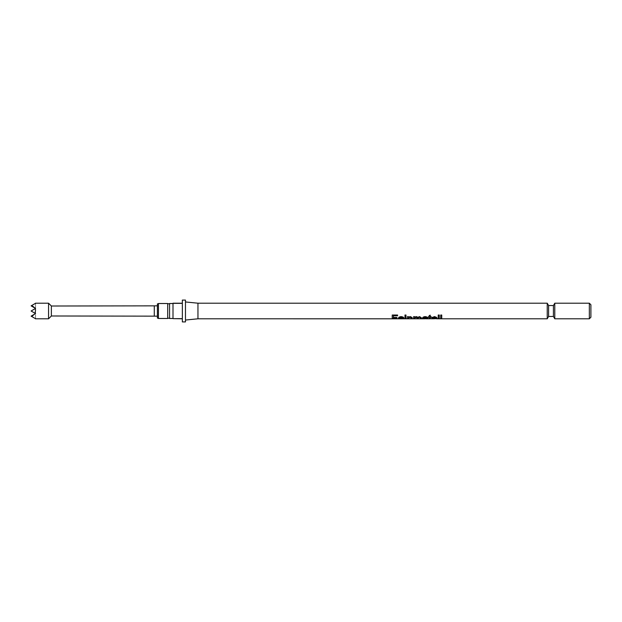 <?xml version="1.0" encoding="UTF-8"?>
<svg xmlns="http://www.w3.org/2000/svg" width="622" height="622" viewBox="0 0 622 622"><rect width="100%" height="100%" fill="white"/><g stroke="black" fill="none" stroke-linecap="round" stroke-linejoin="round"><path stroke-width="0.47" stroke-dasharray="3.11 2.33" d="M167.699 318.487L167.699 303.513M48.563 318.798L48.563 303.202M35.089 308.699L35.555 308.426L35.555 313.574L31.1 311L35.089 308.699L35.555 309.904L35.089 313.301L35.555 313.574L35.555 318.363L31.1 316.147L35.555 313.574L35.555 318.363L35.089 318.448L35.555 318.721M31.738 305.488L35.555 303.637L35.555 308.426L31.1 305.853L31.738 305.488L35.555 308.426L35.555 313.574L31.1 311L35.555 308.426L31.1 311L35.555 308.426L31.1 305.853L35.555 308.426L31.1 311L35.089 313.301M35.089 303.552L35.555 303.637L35.555 308.426L31.1 305.853L35.555 303.279M51.369 306.008L51.369 315.992M157.405 311L157.405 305.822L157.405 311M553.424 305.542L553.424 316.458M548.588 305.542L548.588 316.458M554.777 303.202L554.777 318.798M547.236 303.202L547.236 318.798M169.565 303.513L169.565 318.487M158.439 303.513L158.439 318.487M157.405 318.099L157.405 303.901M590.9 317.236L590.9 304.764M589.337 303.202L589.337 318.798M197.951 303.202L197.951 318.798M185.473 300.084L185.473 321.916M173.002 318.643L173.002 303.357L182.355 303.357L182.355 318.643L173.002 318.643L182.355 318.798L182.355 321.916M173.002 311L173.002 318.487L173.002 311M182.355 300.084L182.355 303.202L173.002 303.357M185.473 311L185.473 301.958L185.473 311M182.355 303.357L182.355 318.643L182.355 303.357M34.529 314.164L31.738 316.512L31.1 316.147L35.555 313.574L31.1 316.147L34.529 318.122L31.1 316.147L35.555 313.574L31.1 316.147L35.089 318.448M35.555 309.904L35.555 312.096L35.555 309.904M34.529 307.836L31.1 305.853L34.529 303.878M31.738 316.512L34.529 318.122M392.233 315.035L397.567 315.035M397.567 315.789L397.567 314.872M393.361 317.523L393.361 315.603M393.361 317.259L396.953 317.259M393.361 318.798L393.361 317.702M392.233 318.798L392.233 314.872M403.802 318.627L399.581 318.48M398.515 318.114L398.492 317.982C398.5 317.158 399.402 316.637 401.198 316.404C402.955 316.629 403.833 317.15 403.833 317.959L403.802 318.052M399.518 318.052L403.802 318.316M399.518 317.702L402.807 317.702M404.961 315.035L405.987 315.035M405.987 315.875L405.987 314.872M404.961 315.875L404.961 314.872M404.961 316.699L405.987 316.699M405.987 318.798L405.987 316.474M404.961 318.798L404.961 316.474M407.426 316.699L408.452 316.699M408.452 317.228L408.452 316.474M408.452 316.979L410.24 316.404L412.098 317.251L412.153 317.99M412.153 318.798L412.153 317.71M411.126 318.798L411.126 317.749M408.452 318.798L408.452 317.889M407.426 318.798L407.426 316.474M413.599 316.699L414.625 316.699M414.625 317.282L414.625 316.474M414.625 317.033L416.297 316.404L417.86 317.072L419.632 316.404L421.405 317.795M421.405 318.798L421.405 317.523M420.379 318.798L420.379 317.694M418.015 318.798L418.015 317.811M416.989 318.798L416.989 317.64M414.625 317.943L414.625 318.798M413.599 318.798L413.599 316.474M427.827 318.627L423.605 318.48M422.54 318.114L422.525 317.982C422.525 317.158 423.426 316.637 425.23 316.404C426.987 316.629 427.866 317.15 427.866 317.959L427.835 318.052M423.551 318.052L427.827 318.316M423.551 317.702L426.84 317.702M431.248 318.798L430.222 318.487L431.248 318.487M429.196 318.316L429.196 317.041M428.48 317.29L429.196 315.455L430.222 315.16M430.222 316.699L430.222 314.989M430.222 316.474L431.147 316.699M431.147 317.29L431.147 316.474M430.222 318.635L430.222 317.041M430.222 318.324L431.147 318.752M433.682 318.798L432.795 318.487M431.956 318.448L435.664 317.554M432.018 317.43L434.521 316.404L436.745 317.181L436.799 317.889M435.657 318.464L433.682 318.487M432.795 318.324L435.664 318.013M438.238 315.035L439.264 315.035M439.264 318.798L439.264 314.872M438.238 318.798L438.238 314.872M440.703 315.035L441.729 315.035M441.729 318.798L441.729 314.872M440.703 318.798L440.703 314.872M154.287 305.853L154.287 316.147M402.115 318.487L400.412 318.487M426.148 318.487L424.437 318.487M434.467 318.487L432.912 318.487"/><path stroke-width="0.93" d="M167.699 311L167.699 318.487A1.563 1.563 0 0 1 169.565 318.487L169.565 303.513A1.563 1.563 0 0 1 167.699 303.513L167.699 311M35.555 309.904L35.089 313.301L31.1 311L35.089 308.699L35.555 309.904M48.563 303.202L48.563 318.798L51.369 315.992L51.369 306.008L48.563 303.202L35.423 303.202M35.555 303.279L31.738 305.488L35.555 308.426L35.089 308.699M553.424 316.458L553.424 305.542L554.777 303.202L554.777 318.798L553.424 316.458L548.588 316.458L548.588 305.542L547.236 303.202L197.951 303.202L185.473 301.958M548.588 316.458L547.236 318.798L547.236 303.202M157.405 318.099A1.563 1.563 0 0 1 158.439 318.487L158.439 303.513A1.563 1.563 0 0 1 157.405 303.901L157.405 318.099M589.337 303.202L590.9 304.764L590.9 317.236L589.337 318.798L589.337 303.202L554.777 303.202M400.405 318.798L398.492 318.27C398.5 317.414 399.402 316.87 401.198 316.629C402.955 316.87 403.833 317.407 403.833 318.254L399.518 318.347L403.802 318.627L402.115 318.806L197.951 318.798L197.951 303.202M173.002 318.643L182.355 318.798L182.355 321.916L185.473 321.916L185.473 300.084L182.355 300.084L182.355 303.202L173.002 303.202L173.002 318.643L182.355 318.643L182.355 303.357L173.002 303.357M392.233 318.798L392.233 315.035L397.567 315.035L397.567 315.789L393.361 315.789L397.567 315.603M393.361 318.798L393.361 317.982L396.953 317.982L396.953 317.523L393.361 317.523L393.361 315.789M404.961 315.035L405.987 315.035L405.987 315.875L404.961 315.875L404.961 315.035M404.961 316.699L405.987 316.699L405.987 318.798L404.961 318.798L404.961 316.699M411.126 318.798L407.426 318.798L407.426 316.699L408.452 316.699L408.452 317.228L410.24 316.629L412.098 317.508L412.153 318.798L411.126 318.798L411.126 318.029L409.952 317.228L408.452 318.176L409.952 316.979L411.126 318.029M408.452 318.798L408.452 318.176M420.379 318.798L413.599 318.798L413.599 316.699L414.625 316.699L414.625 317.282L416.297 316.629L417.86 317.321L419.632 316.629L421.405 317.795L421.405 318.798L420.379 318.798L420.379 317.974L419.383 317.228L418.015 318.091L419.383 316.979L420.379 317.974M418.015 318.798L418.015 318.091M416.989 318.798L416.989 317.92L416.009 317.228L414.625 318.231L416.009 316.979L416.989 317.92M414.625 318.798L414.625 318.231M427.827 318.627L424.437 318.798L422.525 318.27C422.525 317.414 423.426 316.87 425.23 316.629C426.987 316.87 427.866 317.407 427.866 318.254L423.551 318.347L427.827 318.627M430.222 317.29L430.222 318.635L431.248 318.798L429.196 318.627L429.196 317.29L428.48 317.29L428.48 316.699L429.196 316.699L429.196 315.642L430.222 315.16L430.222 316.699L431.147 316.699L431.147 317.29L430.222 317.29L431.147 317.041M430.525 318.487L429.196 318.627M431.147 318.752L433.682 318.798L431.761 318.643L435.664 317.935L434.335 317.228L431.87 317.687L434.521 316.629L436.745 317.438L437.103 318.798L433.682 318.487M438.238 315.035L439.264 315.035L439.264 318.798L438.238 318.798L438.238 315.035M440.703 315.035L441.729 315.035L441.729 318.798L440.703 318.798L440.703 315.035M35.555 318.721L31.1 316.147L34.529 314.164L31.738 316.512M34.529 318.122L35.089 318.448M35.089 313.301L35.555 313.574L34.529 314.164M31.738 305.488L31.1 305.853L34.529 307.836M34.529 303.878L35.089 303.552M393.361 317.982L396.953 317.523M393.361 318.487L392.233 318.487M399.581 318.48L398.515 318.114M403.802 318.052L399.518 318.347M402.807 317.982L402.426 317.251L401.198 316.979L399.518 317.982L402.807 317.982L401.198 317.228L399.518 317.982M405.987 315.681L404.961 315.681M405.987 318.487L404.961 318.487M412.153 318.487L411.126 318.487M408.452 318.487L407.426 318.487M421.405 318.487L420.379 318.487M418.015 318.487L416.989 318.487M414.625 318.487L413.599 318.487M423.605 318.48L422.54 318.114M427.835 318.052L423.551 318.347M426.84 317.982L426.459 317.251L425.223 316.979L423.551 317.982L426.84 317.982L425.223 317.228L423.551 317.982M429.196 317.29L428.48 317.041M432.795 318.487L431.956 318.448M435.664 317.826L435.4 317.15L434.335 316.979L431.87 317.422M436.799 318.487L435.657 318.464M434.467 318.798L436.076 318.487M435.664 318.308L432.795 318.627M439.264 318.487L438.238 318.487M441.729 318.487L440.703 318.487M51.369 315.992L154.287 316.147L154.287 305.853L157.405 305.822M51.369 306.008L154.287 305.853M589.337 318.798L554.777 318.798M197.951 318.798L185.473 320.042M173.002 318.487L169.565 318.487M167.699 318.487L158.439 318.487M547.236 318.798L441.729 318.798M440.703 318.798L439.264 318.798M438.238 318.798L437.103 318.798M429.856 318.798L426.14 318.798M424.437 318.798L421.405 318.798M413.599 318.798L412.153 318.798M407.426 318.798L405.987 318.798M404.961 318.798L402.115 318.798M167.699 303.513L158.439 303.513M173.002 303.513L169.565 303.513M553.424 305.542L548.588 305.542M154.287 316.147L157.405 316.178M35.423 318.798L48.563 318.798"/></g></svg>
